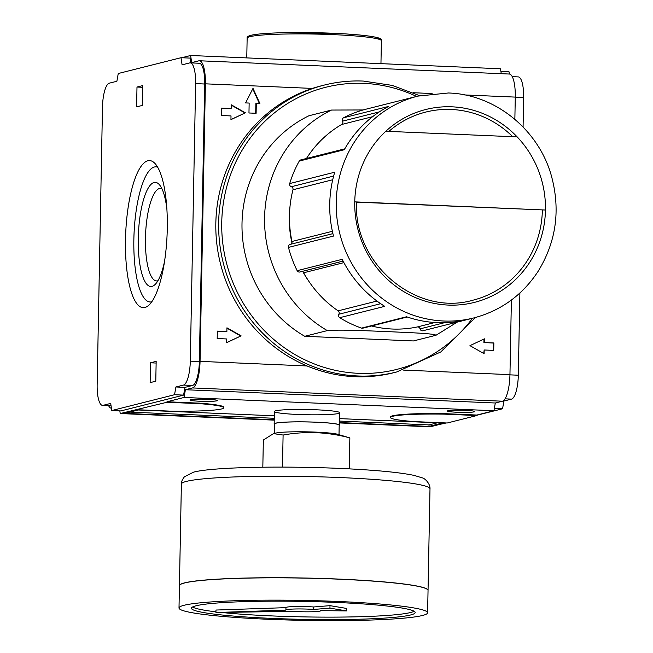 <?xml version="1.0" encoding="UTF-8"?>
<svg xmlns="http://www.w3.org/2000/svg" width="653" height="653" viewBox="0 0 653 653"><rect width="100%" height="100%" fill="white"/><g stroke="black" fill="none" stroke-linecap="round" stroke-linejoin="round"><path stroke-width="0.98" d="M517.16 136.893L385.809 131.269A99.46 95.109 -104.1 0 1 452.007 106.823A99.46 95.109 -104.1 0 1 517.16 136.893A99.46 95.109 75.9 0 1 545.459 210.029L356.53 202.144M385.809 131.269A99.46 95.109 75.9 0 0 354.75 201.867L545.459 210.029A99.46 95.109 -104.1 0 1 448.203 305.073A99.46 95.109 -104.1 0 1 354.75 201.867L356.53 202.087C353.159 263.845 416.296 316.852 473.09 300.16A96.979 92.726 -104.1 0 0 542.365 210.103M388.845 131.4A96.979 92.726 -104.1 0 1 425.699 112.087A96.979 92.726 -104.1 0 1 512.719 136.706M226.877 331.52L217.335 331.112L217.196 338.548L226.73 338.956L226.656 342.67L241.104 335.854L226.942 327.806L226.877 331.52L217.335 331.234M226.664 342.58L241.104 335.854M240.679 335.96L226.934 328.149M484.395 338.825L469.956 345.649L484.11 353.697L484.183 349.984L493.717 350.392L493.864 342.956L484.33 342.547L484.395 338.825M483.693 353.461L484.183 349.984M493.301 350.367L493.439 343.062L493.864 342.956M493.439 343.062L484.33 342.547M483.906 342.654L483.971 339.029M231.154 108.496L221.62 108.088L221.473 115.524L231.015 115.932L230.942 119.646L245.389 112.822L231.227 104.774L231.154 108.496L221.62 108.21M230.942 119.548L245.389 112.822M244.965 112.928L231.219 105.125M253.013 88.351L245.577 102.913L249.152 103.068L248.964 112.977L256.115 113.287L256.303 103.37L259.878 103.525L253.013 88.351M255.69 113.263L255.878 103.476L256.303 103.37M259.396 103.501L252.768 88.841M181.697 57.742L190.611 55.497L191.688 62.623L198.806 60.827A24.863 6.995 92.5 0 1 199.394 60.762L509.291 74.034A24.863 6.995 92.5 0 1 515.282 97.101L514.858 119.295M511.389 300.054L509.952 374.642A24.863 6.995 92.5 0 1 502.426 401.203L495.309 402.999L493.937 410.737L476.878 415.039L444.326 413.643A54.705 4.383 1.1 0 0 390.445 416.998L390.437 417.496A54.705 4.383 -178.9 0 0 414.679 421.609L447.232 422.997L476.87 415.537L444.309 414.141A54.705 4.383 -178.9 0 0 390.437 417.496M501.251 73.691L500.508 68.769L190.611 55.497M190.537 399.693A13.672 1.094 1.1 0 1 205.613 399.212A13.672 1.094 1.1 0 1 217.318 400.518A13.672 1.094 1.1 0 1 203.622 401.358A13.672 1.094 1.1 0 1 189.974 399.995A13.672 1.094 1.1 0 1 190.537 399.693M275.746 410.794A32.715 2.62 1.1 0 1 310.518 409.594A32.715 2.62 1.1 0 1 339.723 412.549A32.715 2.62 1.1 0 1 338.474 413.48A32.715 2.62 1.1 0 1 301.098 414.598A32.715 2.62 1.1 0 1 274.513 411.3A32.715 2.62 1.1 0 1 275.746 410.794M137.334 409.733L169.894 411.121A54.705 4.383 -178.9 0 0 223.775 407.774A54.705 4.383 -178.9 0 0 199.524 403.66L166.972 402.264L120.225 413.545L119.826 410.884M445.558 422.932L430.123 426.817L339.625 422.94M274.236 420.14L120.225 413.545M493.937 410.737L184.04 397.465L166.98 401.766L199.54 403.162A54.705 4.383 1.1 0 1 223.783 407.276L223.775 407.774M447.991 410.721A13.672 1.094 1.1 0 1 463.075 410.239A13.672 1.094 1.1 0 1 474.772 411.545A13.672 1.094 1.1 0 1 461.075 412.378A13.672 1.094 1.1 0 1 447.427 411.023A13.672 1.094 1.1 0 1 447.991 410.721M274.317 415.822L138.24 409.994L124.837 413.373L274.244 419.765M339.633 422.573L429.013 426.393L442.416 423.022L339.707 418.622M429.013 426.393L429.045 424.907L437.404 422.801M129.882 412.1L274.276 418.279M339.658 421.079L429.045 424.907M174.539 59.341L143.913 67.055M199.524 403.66L199.54 403.162M166.972 402.264L166.98 401.766M444.309 414.141L444.326 413.643M476.87 415.537L476.878 415.039M199.394 60.762A24.863 6.995 92.5 0 1 205.385 83.829L200.055 361.37A24.863 6.995 92.5 0 1 192.521 387.931L185.403 389.727L184.04 397.465M495.309 402.999L185.403 389.727M111.777 410.541L120.838 410.925L183.591 395.114L184.962 387.376L175.902 386.984L174.539 394.722L111.777 410.541L110.7 403.415L103.076 405.333A22.382 6.301 92.5 0 1 102.545 405.391A22.382 6.301 92.5 0 1 97.15 384.633L102.48 107.092A22.382 6.301 92.5 0 1 109.263 83.184L116.887 81.266L118.25 73.52L181.003 57.709L182.089 64.835L189.697 62.917A22.382 6.301 92.5 0 1 190.227 62.859A22.382 6.301 92.5 0 1 195.622 83.617L190.292 361.166A22.382 6.301 92.5 0 1 183.509 385.066L175.902 386.984M184.962 387.376L192.57 385.458L183.509 385.066M190.79 62.884L190.064 58.101L181.003 57.709M190.227 62.859L199.287 63.251A22.382 6.301 92.5 0 1 204.683 84.008L195.622 83.617M192.57 385.458A22.382 6.301 92.5 0 0 199.353 361.55L204.683 84.008M111.434 408.256A24.863 6.995 92.5 0 1 108.561 405.644M519.886 293.017L518.311 375.214A22.382 6.301 92.5 0 1 511.528 399.114L503.92 401.032L502.557 408.77L494.345 408.419M503.92 401.032L502.973 400.991M446.252 422.956L439.102 424.556M502.557 408.77L476.878 415.243M509.373 74.042L509.022 71.757L500.908 71.406M512.23 76.654L518.245 76.907A22.382 6.301 92.5 0 1 523.641 97.664L523.077 126.992M150.133 382.625L155.781 381.205L156.165 361.378L150.517 362.799L150.133 382.625M147.798 160.777A73.601 20.716 92.5 0 1 149.537 160.589A73.601 20.716 92.5 0 1 167.078 235.015A73.601 20.716 92.5 0 1 143.236 307.661A73.601 20.716 92.5 0 1 125.58 236.313A73.601 20.716 92.5 0 1 147.798 160.777M142.256 105.451L142.64 85.625L136.991 87.045L136.616 106.872L142.256 105.451M142.607 87.29L136.991 87.045M156.132 363.044L150.517 362.799M157.92 280.757A46.33 13.036 92.5 0 1 156.622 280.937A46.33 13.036 92.5 0 1 145.505 236.027A46.33 13.036 92.5 0 1 159.487 188.48A46.33 13.036 92.5 0 1 160.581 188.366A46.33 13.036 92.5 0 1 161.862 188.644M164.605 261.118A52.101 14.668 92.5 0 1 155.226 284.365A52.101 14.668 92.5 0 1 138.256 243.659A52.101 14.668 92.5 0 1 154.059 182.481A52.101 14.668 92.5 0 1 159.487 184.823A52.101 14.668 92.5 0 1 166.85 208.789M151.831 301.8A67.634 19.035 92.5 0 1 150.166 301.98A67.634 19.035 92.5 0 1 133.938 236.427A67.634 19.035 92.5 0 1 154.353 167.005A67.634 19.035 92.5 0 1 155.953 166.842A67.634 19.035 92.5 0 1 157.602 167.168M183.591 395.114L174.539 394.722M419.642 95.681L392.175 85.388L363.386 81.078C350.155 80.515 337.144 81.845 324.345 85.061A147.945 141.472 -104.1 0 0 223.31 263.094A147.945 141.472 -104.1 0 0 396.64 371.99L393.816 372.7A147.945 141.472 -104.1 0 1 307.073 365.958A147.945 141.472 -104.1 0 1 215.833 223.163A147.945 141.472 -104.1 0 1 312.403 88.416A147.945 141.472 -104.1 0 1 321.521 85.772L324.345 85.061A147.945 141.472 -104.1 0 1 363.321 81.078M380.683 303.694L338.866 314.232A2.49 2.375 75.9 0 0 339.723 317.685A114.381 109.369 -104.1 0 0 361.55 328.108L406.582 316.762A114.381 109.369 75.9 0 0 467.336 319.562L473.817 317.929A114.381 109.369 -104.1 0 1 339.813 233.741A114.381 109.369 -104.1 0 1 417.92 96.097L411.447 97.73A114.381 109.369 75.9 0 0 410.786 97.901L365.753 109.247A2.49 2.375 75.9 0 0 365.753 109.247L410.794 97.901M339.723 317.685L384.748 306.339A114.381 109.369 75.9 0 1 342.188 259.331L297.156 270.685A114.381 109.369 -104.1 0 1 288.479 247.405L333.512 236.059A114.381 109.369 75.9 0 1 334.736 172.212L289.703 183.558A114.381 109.369 -104.1 0 1 299.262 161.071L344.294 149.725A114.381 109.369 75.9 0 1 388.592 106.439L343.56 117.785A114.381 109.369 -104.1 0 1 365.753 109.247A2.49 2.375 75.9 0 1 365.786 109.239M332.908 233.635L290.21 244.393A2.49 2.375 75.9 0 0 288.479 247.405M290.299 244.369A2.49 2.375 75.9 0 0 291.964 241.479A109.41 104.619 75.9 0 1 292.96 189.778A2.49 2.375 75.9 0 0 291.32 186.725A2.49 2.375 75.9 0 1 289.703 183.558M344.792 148.835L300.723 159.936A2.49 2.375 75.9 0 0 299.262 161.071M372.618 116.683L341.682 124.478A109.41 104.619 75.9 0 0 306.461 158.491M341.682 124.478A2.49 2.375 75.9 0 0 342.572 121.156A2.49 2.375 75.9 0 1 343.56 117.785M444.546 322.696L420.034 328.875A2.49 2.375 75.9 0 0 422.956 330.745A2.49 2.375 75.9 0 0 422.964 330.736L466.675 319.725L422.956 330.745M420.034 328.875A2.49 2.375 75.9 0 0 417.194 326.982A109.41 104.619 75.9 0 1 371.549 325.978M361.55 328.108A2.49 2.375 75.9 0 0 362.872 328.165L407.243 316.991M338.866 314.232A2.49 2.375 75.9 0 0 338.107 310.844A109.41 104.619 75.9 0 1 303.637 272.774A2.49 2.375 75.9 0 0 301.792 271.509M297.156 270.685A2.49 2.375 75.9 0 0 299.882 271.991L343.086 261.102M457.247 322.1L436.008 335.258C434.221 333.365 404.574 332.467 387 331.577C368.586 330.924 341.413 329.39 327.316 330.606A124.323 118.887 -104.1 0 1 264.587 217.555A124.323 118.887 -104.1 0 1 331.544 110.055L363.117 109.965M331.544 110.055L308.967 115.744A124.323 118.887 -104.1 0 0 242.01 223.244A124.323 118.887 -104.1 0 0 304.731 336.295L413.431 340.948L436.008 335.258M327.316 330.606L304.731 336.295M275.697 433.11A32.324 2.596 1.1 0 1 275.868 433.07A32.324 2.596 1.1 0 1 303.604 431.796A32.324 2.596 1.1 0 1 335.087 433.739A32.324 2.596 1.1 0 1 337.528 434.253L349.853 437.894C327.659 431.943 305.416 430.988 283.1 435.037L273.485 433.625L263.347 440.016L262.824 467.205M282.488 467.107L283.1 435.037M274.546 424.311A32.715 2.62 1.1 0 1 274.162 423.895A32.715 2.62 1.1 0 1 275.509 423.185A32.715 2.62 1.1 0 1 311.587 422.018A32.715 2.62 1.1 0 1 339.584 425.152A32.715 2.62 1.1 0 1 339.185 425.552M349.257 468.87L349.853 437.894M274.374 433.421L274.554 423.903A32.324 2.596 1.1 0 1 275.884 423.201A32.324 2.596 1.1 0 1 311.53 422.05A32.324 2.596 1.1 0 1 339.193 425.144L339.013 434.661M414.133 611.273A111.892 8.971 1.1 0 1 336.801 617.109A111.892 8.971 1.1 0 1 221.294 612.441M215.939 611.837A111.892 8.971 1.1 0 1 192.529 607.012M285.949 607.649L215.972 610.041L215.923 612.522L293.05 611.314A17.402 1.396 -178.9 0 0 311.179 611.779A17.402 1.396 -178.9 0 0 320.705 610.718A17.402 1.396 -178.9 0 0 320.68 610.637L346.563 610.906L346.612 608.433L330.002 605.658L313.611 606.972A17.402 1.396 1.1 0 0 295.483 606.506A17.402 1.396 1.1 0 0 285.949 607.568L285.9 610.049A17.402 1.396 -178.9 0 0 285.932 610.122L215.923 612.522M196.031 605.788A111.892 8.971 1.1 0 1 319.431 601.805A111.892 8.971 1.1 0 1 415.177 612.53A111.892 8.971 1.1 0 1 303.131 619.354A111.892 8.971 1.1 0 1 191.435 608.237A111.892 8.971 1.1 0 1 196.031 605.788M184.113 605.274A124.323 9.975 1.1 0 1 321.227 600.858A124.323 9.975 1.1 0 1 427.609 612.767A124.323 9.975 1.1 0 1 303.114 620.35A124.323 9.975 1.1 0 1 179.004 607.992A124.323 9.975 1.1 0 1 184.113 605.274M179.004 607.992L179.428 585.692A124.323 9.975 1.1 0 1 184.538 582.974A124.323 9.975 1.1 0 1 321.651 578.55A124.323 9.975 1.1 0 1 428.041 590.467L427.609 612.767M179.901 584.851A124.225 9.966 1.1 0 1 184.636 582.876A124.225 9.966 1.1 0 1 316.983 578.321A124.225 9.966 1.1 0 1 427.601 589.602M179.436 585.643A124.323 9.975 1.1 0 1 179.436 585.594A124.323 9.975 1.1 0 1 184.546 582.876A124.323 9.975 1.1 0 1 321.651 578.452A124.323 9.975 1.1 0 1 428.041 590.369A124.323 9.975 1.1 0 1 428.033 590.418M346.563 610.906L329.953 608.139L330.002 605.658M329.953 608.139L313.562 609.445L313.611 606.972M313.562 609.445A17.402 1.396 -178.9 0 0 295.434 608.988A17.402 1.396 -178.9 0 0 285.9 610.049M251.364 35.254A65.643 5.265 1.1 0 1 325.7 32.977A65.643 5.265 1.1 0 1 379.809 39.523M249.903 36.682A67.137 5.387 1.1 0 1 323.945 34.291A67.137 5.387 1.1 0 1 381.393 40.723C383.311 37.939 373.402 35.776 343.764 33.801L286.079 32.65C268.709 33.001 257.004 33.883 250.972 35.295C248.116 36.046 246.834 36.992 247.144 38.143A67.137 5.387 1.1 0 1 249.903 36.682M509.952 374.642L403.456 370.088M515.282 97.101L464.675 94.938M432.098 93.542L413.357 92.734M312.403 88.416L205.385 83.829M502.426 401.203L192.521 387.931M307.073 365.958L200.055 361.37M523.641 97.664L515.282 97.313M518.311 375.214L509.952 374.855M511.528 399.114L505.038 398.836M111.043 405.676L103.076 405.333M199.353 361.55L190.292 361.166M308.689 281.076A104.431 99.86 -104.1 0 1 303.074 272.081M291.907 242.785A104.431 99.86 -104.1 0 1 289.973 206.797M472.478 318.264A145.464 139.097 -104.1 0 1 235.709 288.912A145.464 139.097 -104.1 0 1 363.982 83.38A145.464 139.097 -104.1 0 1 416.581 96.44M332.385 231.301L291.964 241.479M379.295 111.9L342.572 121.156M434.931 322.517L417.194 326.982M376.961 301.049L338.107 310.844M343.894 262.628L303.637 272.774M333.642 176.057L291.32 186.725M332.72 179.755L292.96 189.778M179.436 585.594L181.379 484.093A124.323 9.975 1.1 0 1 186.489 481.375A124.323 9.975 1.1 0 1 323.602 476.951A124.323 9.975 1.1 0 1 429.992 488.868L428.041 590.369M388.674 131.571C399.538 122.111 411.88 115.622 425.699 112.087M247.144 38.143L246.769 57.897M381.393 40.723L380.952 63.643M157.446 166.907L155.953 166.842M151.659 302.045L150.166 301.98M102.545 405.391L111.059 405.758M473.817 317.929C500.908 310.722 522.302 295.254 537.99 271.526C556.201 241.928 560.674 210.054 551.41 175.902C538.611 129.555 495.039 94.293 448.407 92.987L417.92 96.097M396.64 371.99L440.783 351.951L475.531 317.48M290.177 244.402L332.908 233.627M275.868 433.07L273.485 433.625M274.407 411.504L274.162 423.895M339.821 412.761L339.584 425.152M429.992 488.868C430.441 484.469 425.478 478.347 421.985 477.784L414.231 475.433C400.632 472.56 378.414 470.348 347.567 468.781C289.018 465.769 213.923 466.789 193.598 472.135L184.44 476.763C182.163 479.735 181.142 482.183 181.379 484.093"/></g></svg>
